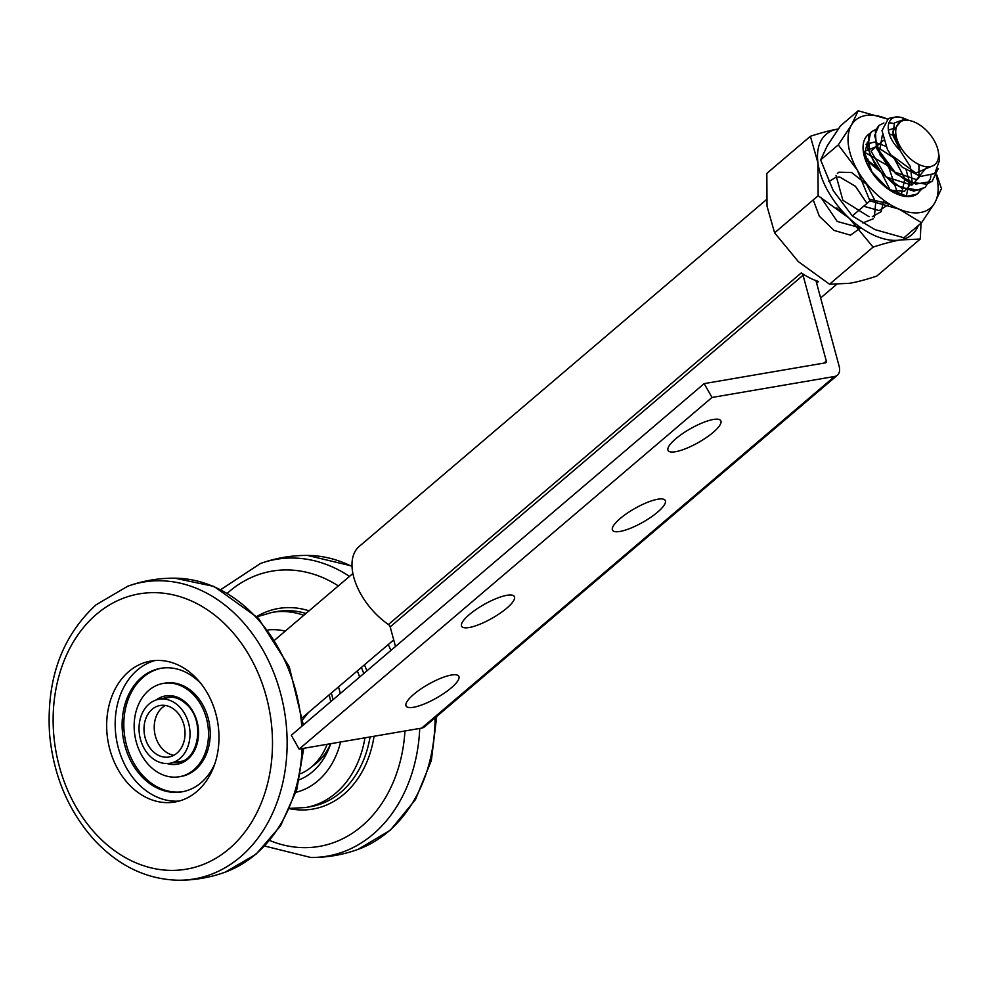 <?xml version="1.0" encoding="UTF-8"?>
<svg xmlns="http://www.w3.org/2000/svg" width="991" height="991" viewBox="0 0 991 991"><rect width="100%" height="100%" fill="white"/><g stroke="black" fill="none" stroke-linecap="round" stroke-linejoin="round"><path stroke-width="1.49" d="M179.111 801.075A71.501 55.645 80.3 0 1 119.477 751.785A71.501 55.645 80.3 0 1 137.365 670.04A71.501 55.645 80.3 0 1 155.03 660.539M201.272 683.988A62.656 48.77 -99.7 0 0 160.753 668.318A62.656 48.77 -99.7 0 0 141.564 677.472A62.656 48.77 -99.7 0 0 126.65 751.389A62.656 48.77 -99.7 0 0 181.91 791.846A62.656 48.77 -99.7 0 0 214.911 763.565M182.753 791.685A62.656 48.77 80.3 0 1 133.835 763.169A62.656 48.77 80.3 0 1 143.261 677.175A62.656 48.77 80.3 0 1 161.595 668.182M179.321 776.746L181.031 776.461A47.345 36.853 -99.7 0 0 209.349 723.566A47.345 36.853 -99.7 0 0 165.039 683.121L163.329 683.406A47.345 36.853 -99.7 0 0 148.836 690.331A47.345 36.853 -99.7 0 0 137.576 746.173A47.345 36.853 -99.7 0 0 179.321 776.746A47.345 36.853 -99.7 0 0 207.652 723.864A47.345 36.853 -99.7 0 0 163.329 683.406M128.855 671.502A71.501 55.645 80.3 0 1 150.743 661.059A71.501 55.645 80.3 0 1 217.673 722.142A71.501 55.645 80.3 0 1 174.887 802.016A71.501 55.645 80.3 0 1 111.834 755.848A71.501 55.645 80.3 0 1 128.855 671.502M330.66 743.733A62.656 48.77 80.3 0 1 312.314 766.241M299.443 779.706A71.501 55.645 -99.7 0 0 330.672 743.696M332.951 699.77A71.501 55.645 -99.7 0 0 331.328 693.031M921.035 223.198L920.255 239.042L900.361 239.946C893.102 241.172 884.009 243.563 873.083 247.131L849.299 218.293L818.145 195.747L817.947 162.883L810.378 136.287C821.304 132.732 830.396 130.329 837.655 129.103L838.25 129.003A66.001 37.621 49.6 0 0 837.655 129.103A66.001 37.621 49.6 0 0 817.947 162.883A66.001 37.621 49.6 0 0 849.299 218.293A66.001 37.621 49.6 0 0 900.361 239.946A66.001 37.621 49.6 0 0 918.273 225.539M868.029 159.217L865.564 157.693M865.886 158.907L877.01 167.665M810.378 136.287L766.836 173.375L767.022 206.239L774.603 232.835L798.387 261.661L829.541 284.219L849.436 283.315C856.695 282.088 865.787 279.697 876.713 276.13L920.255 239.042M873.083 247.131L829.541 284.219M818.145 195.747L774.603 232.835M854.651 223.582L854.552 222.901M813.239 199.922L819.334 216.187L834.075 230.42L850.513 235.164L860.882 227.695M820.882 197.358L837.246 221.476L861.489 228.116M866.989 203.403L855.431 186.296L840.182 177.278M839.749 177.191L837.965 176.968M836.454 176.943L828.81 181.601M836.788 207.887L850.067 219.011M862.802 222.925L873.306 218.776M874.347 217.351L875.747 202.053L866.493 184.276L851.653 172.533L838.906 172.186M838.584 172.409L837.37 173.487M836.032 175.457L842.883 200.318L869.057 216.707M872.315 216.67L881.272 211.591L883.687 200.132M863.669 206.239L879.178 210.588L889.336 204.01M890.265 190.161L881.21 172.285L866.295 160.269M869.441 199.179L889.187 203.923M897.883 194.05L888.283 165.968L864.734 152.366M901.178 195.177L904.907 178.714L894.031 158.064L876.478 146.544L864.697 151.326M890.413 190.26L904.548 191.3L912.203 182.282L910.407 166.699L900.286 150.88M883.489 140.35L871.039 151.066L885.991 176.869L911.831 185.144L919.004 177.612L918.917 164.481M896.174 136.126L889.274 133.958M882.312 135.247L879.525 151.227L894.91 172.124L916.489 179.668L927.105 166.748M896.198 127.777L888.295 130.056M892.482 155.921L915.87 173.041L933.361 165.559M900.683 121.62L892.705 131.419L900.447 150.781C880.739 131.989 886.796 110.534 904.994 118.771L906.505 119.465M903.903 118.375L904.994 118.771A38.5 21.951 49.6 0 0 903.903 118.375A38.5 21.951 49.6 0 0 896.508 116.827M938.266 168.495L932.06 181.39L915.758 184.078L895.79 173.772L880.033 154.955L874.619 135.581L879.029 125.411L883.935 122.983M888.828 122.624L894.031 123.565M930.933 175.828L930.326 178.962L925.334 187.113L920.044 190.012L901.612 187.993L882.238 173.995L869.553 154.001L868.438 136.436L871.807 131.58L876.106 129.288M921.221 189.603L917.084 194.063A38.5 21.951 49.6 0 0 918.05 193.332A38.5 21.951 49.6 0 0 918.223 193.183A38.5 21.951 49.6 0 1 869.256 168.098A38.5 21.951 49.6 0 1 870.197 133.265M867.398 141.998L864.821 153.456L872.055 172.075L888.171 188.773L907.013 196.23L917.084 194.075M308.535 712.442L302.837 719.454M165.361 705.468A26.125 20.328 -99.7 0 0 154.695 732.931A26.125 20.328 -99.7 0 0 173.896 755.278M176.931 753.185A26.125 20.328 80.3 0 1 168.928 757A26.125 20.328 80.3 0 1 144.475 734.678A26.125 20.328 80.3 0 1 160.108 705.493A26.125 20.328 80.3 0 1 183.149 722.365A26.125 20.328 80.3 0 1 176.931 753.185M329.161 694.864A66.001 51.371 80.3 0 1 330.709 701.678M327.166 744.303A66.001 51.371 80.3 0 1 300.719 773.698M149.108 703.994A32.455 25.258 -99.7 0 0 141.379 742.284A32.455 25.258 -99.7 0 0 169.994 763.231A32.455 25.258 -99.7 0 0 189.417 726.985A32.455 25.258 -99.7 0 0 159.043 699.262A32.455 25.258 -99.7 0 0 149.108 703.994M866.01 144.339L874.322 142.085L885.781 146.272M906.183 170.068L909.416 181.935L906.616 194.756L905.526 196.082M936.817 174.924L941.45 188.637L934.724 202.944L921.543 222.752L898.973 209.076L869.949 200.888L857.339 170.142L838.275 144.884L851.455 125.077L858.181 110.769L887.44 119.056A57.751 32.926 49.6 0 0 887.205 118.957A57.751 32.926 49.6 0 0 851.455 125.077A57.751 32.926 49.6 0 0 857.339 170.142A57.751 32.926 49.6 0 0 898.973 209.076A57.751 32.926 49.6 0 0 934.724 202.944A57.751 32.926 49.6 0 0 936.371 175.952M858.181 110.769L840.554 125.783L827.374 145.59L820.647 159.91L833.258 190.656L852.322 215.902L874.892 229.59L903.916 237.778L921.543 222.752M869.949 200.888L852.322 215.902M838.275 144.884L820.647 159.91M871.919 131.481L870.593 132.67L867.398 147.486L876.403 167.615L894.241 184.561L913.9 191.152L924.999 187.41M878.955 125.485L875.326 130.577L876.44 148.13L889.125 168.136L908.487 182.133L926.932 184.153L932.568 180.969M896.521 116.827L888.432 118.449L882.002 130.651L887.49 149.616L891.875 156.318L902.417 167.281L920.577 176.423L934.736 173.574L939.555 160.22L939.096 156.194M912.612 121.373A27.5 15.683 -130.4 0 1 938.291 151.524A27.5 15.683 -130.4 0 1 927.217 166.761A27.5 15.683 -130.4 0 1 902.169 149.666A27.5 15.683 -130.4 0 1 898.304 123.615A27.5 15.683 -130.4 0 1 912.612 121.373L904.994 119.217L894.477 122.909L892.817 135.284L900.447 150.781M815.94 280.614L839.067 365.927A16.5 9.402 49.6 0 1 837.432 375.18A16.5 9.402 49.6 0 1 834.571 376.469L712.009 397.465L704.167 383.616L825.553 362.817A2.75 1.573 -130.4 0 0 826.036 362.607A2.75 1.573 -130.4 0 0 826.308 361.058L803.044 275.25A2.75 1.573 -130.4 0 0 801.31 272.884A55.001 31.353 49.6 0 0 815.94 280.614A55.001 31.353 49.6 0 0 818.541 281.481L816.621 283.116M620.168 518.541A30.25 7.965 -29.5 0 1 663.536 499.216A30.25 7.965 -29.5 0 1 642.812 522.269A30.25 7.965 -29.5 0 1 612.376 528.153A30.25 7.965 -29.5 0 1 620.168 518.541M413.73 694.357A30.25 7.965 -29.5 0 1 457.099 675.032A30.25 7.965 -29.5 0 1 436.374 698.085A30.25 7.965 -29.5 0 1 405.951 703.969A30.25 7.965 -29.5 0 1 413.73 694.357M469.288 614.618A30.25 7.965 -29.5 0 1 512.657 595.294A30.25 7.965 -29.5 0 1 491.932 618.347A30.25 7.965 -29.5 0 1 461.496 624.231A30.25 7.965 -29.5 0 1 469.288 614.618M675.713 438.802A30.25 7.965 -29.5 0 1 719.094 419.478A30.25 7.965 -29.5 0 1 698.37 442.531A30.25 7.965 -29.5 0 1 667.934 448.415A30.25 7.965 -29.5 0 1 675.713 438.802M766.377 199.686L359.225 546.437A55.001 31.353 49.6 0 0 388.447 624.516A2.75 1.573 -130.4 0 1 390.181 626.882L395.496 646.504M704.167 383.616L291.304 735.248L299.133 749.097L421.695 728.1A16.5 9.402 49.6 0 0 424.557 726.812L837.432 375.18M712.009 397.465L299.133 749.097M162.264 698.705A33 25.679 80.3 0 1 166.773 697.379C173.982 696.264 180.734 698.742 187.002 704.812C205.41 721.498 198.596 760.679 177.922 762.438A33 25.679 80.3 0 1 173.227 762.686M166.984 763.516A34.648 26.968 -99.7 0 0 197.915 725.523A34.648 26.968 -99.7 0 0 156.107 699.993M96.474 614.284A139.644 108.676 80.3 0 1 271.633 725.734A139.644 108.676 80.3 0 1 120.332 854.589A139.644 108.676 80.3 0 1 96.474 614.284M127.678 586.251A150.582 117.186 80.3 0 1 263.061 650.282A150.582 117.186 80.3 0 1 276.774 803.069A150.582 117.186 80.3 0 1 178.046 880.231C146.643 879.376 118.784 866.023 94.467 840.182C68.391 811.096 53.415 775.631 49.55 733.798C46.317 679.306 61.851 636.284 96.152 604.745L127.678 586.251C142.915 580.763 158.634 578.063 174.825 578.174A150.582 117.186 80.3 0 1 278.186 647.693A150.582 117.186 80.3 0 1 301.747 726.353M302.094 748.589A150.582 117.186 80.3 0 1 225.205 872.142C209.956 877.654 194.236 880.342 178.046 880.231M303.816 615.3A99.013 77.05 -99.7 0 0 272.067 612.376L257.065 616.798M289.88 808.359L305.501 807.541A99.013 77.05 -99.7 0 0 364.961 737.824M359.634 677.051A99.013 77.05 -99.7 0 0 357.317 670.895M338.488 686.936A82.513 64.217 80.3 0 1 340.322 693.489M340.594 741.999A82.513 64.217 80.3 0 1 295.987 792.305M268.165 629.904A82.513 64.217 80.3 0 1 285.272 631.106M305.984 613.466A99.013 77.05 -99.7 0 0 277.17 611.497L272.067 612.376M305.501 807.541L310.604 806.674A99.013 77.05 -99.7 0 0 370.064 736.945M363.784 673.508A99.013 77.05 -99.7 0 0 361.356 667.463M352.016 566.48A150.582 117.186 -99.7 0 0 307.594 555.431L352.003 566.047M436.709 716.468L431.358 760.481L415.477 799.588L390.305 830.21L357.962 849.411A150.582 117.186 -99.7 0 0 435.049 717.88M357.962 849.411C342.725 854.899 327.018 857.599 310.827 857.488A150.582 117.186 -99.7 0 0 419.738 728.435M349.501 576.403A150.582 117.186 -99.7 0 0 260.46 563.507L220.857 589.595M338.34 585.904A139.644 108.676 -99.7 0 0 227.422 593.138M269.8 840.541A139.644 108.676 -99.7 0 0 404.96 730.974M390.888 650.418A139.644 108.676 -99.7 0 0 388.237 644.559M309.068 610.84A101.763 79.193 -99.7 0 0 256.793 616.513M289.719 808.718A101.763 79.193 -99.7 0 0 374.065 736.263M366.905 670.857A101.763 79.193 -99.7 0 0 364.415 664.85M801.31 272.884L388.447 624.516M803.044 275.25L390.181 626.882M826.308 361.058L823.917 363.102M834.571 376.469L421.695 728.1M174.825 578.174L213.994 586.437L258.403 618.223L289.211 666.633L303.345 724.978M303.729 748.316L296.829 789.554L280.552 825.862L256.05 854.23L225.192 872.154M307.594 555.431C291.404 555.319 275.696 558.007 260.46 563.507M264.795 846.066L310.827 857.488M169.994 763.231L182.356 761.113M159.043 699.262L171.393 697.144M836.392 284.553L820.647 297.957M352.883 573.516L275.064 639.79M393.712 639.901L302.614 717.484M938.291 151.524L939.134 156.355"/></g></svg>
